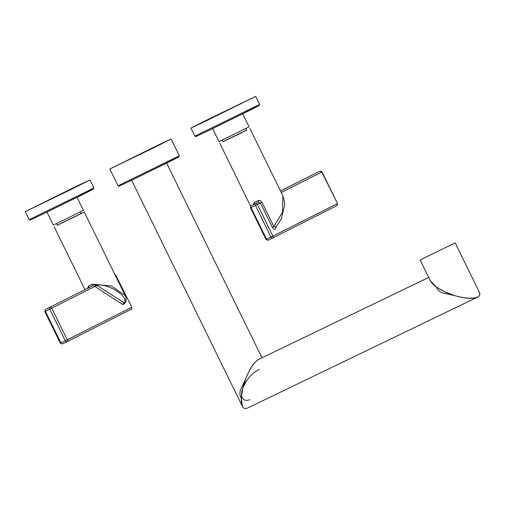 <?xml version="1.0" encoding="UTF-8"?>
<svg xmlns="http://www.w3.org/2000/svg" width="505" height="505" viewBox="0 0 505 505"><rect width="100%" height="100%" fill="white"/><g stroke="black" fill="none" stroke-linecap="round" stroke-linejoin="round"><path stroke-width="0.76" d="M470.944 298.31L470.49 298.36M454.393 295.513L442.127 292.856C438.731 291.215 436.781 289.251 436.276 286.973M430.411 280.938L436.263 286.966L444.463 291.675L454.386 295.513C464.859 298.588 472.528 299.149 477.395 297.205C479.718 296.044 480.318 294.282 479.201 291.928M428.688 277.422L258.661 359.409C254.135 362.022 249.83 368.498 245.733 378.845L242.659 388.983L241.308 398.256C241.137 406.462 243.151 409.751 247.368 408.128L477.395 297.205M249.899 399.752C243.315 401.677 240.664 398.735 241.927 390.92M259.299 369.37C250.922 373.656 245.152 380.82 241.996 390.857M259.393 359.055L258.528 359.409C253.99 362.123 249.697 368.65 245.638 378.99L240.361 390.081C239.578 393.666 239.888 396.324 241.295 398.047L242.394 406.386M455.15 242.829L479.188 291.903C484.08 300.406 461.98 300.235 444.438 291.625C437.002 288.033 432.324 284.46 430.399 280.913L420.141 259.98L455.15 242.829L420.141 259.98M245.638 378.99C243.094 385.896 241.643 392.246 241.295 398.047M158.576 144.872L109.825 169.011L154.353 147.479L171.088 139.001L158.576 144.872M281.253 192.487L321.767 172.066L337.536 203.566L336.841 205.642L272.504 238.076L336.822 205.649A1.559 1.256 -116.8 0 0 336.841 205.642L336.841 205.642A1.559 1.256 -116.8 0 0 337.264 203.704L272.934 236.138A1.559 1.256 63.2 0 1 272.504 238.076L272.504 238.076A1.559 1.256 63.2 0 1 272.492 238.082A1.559 0.928 -115.7 0 1 272.479 238.089A1.559 0.928 -115.7 0 1 270.977 237.097L266.571 239.225L251.067 207.58L255.473 205.453L270.977 237.097L272.934 236.138L257.43 204.493L260.422 202.985L272.315 227.269C273.988 229.838 275.231 229.876 276.058 227.383A1.559 0.877 -175.5 0 1 275.705 227.035M315.562 173.322A1.559 0.928 64.3 0 0 315.556 173.329A1.559 1.256 -116.8 0 0 315.53 173.341L315.53 173.341A1.559 1.256 -116.8 0 0 315.518 173.348L280.515 190.991L315.549 173.329A1.559 0.928 64.3 0 0 315.549 173.329L319.949 171.208A1.559 0.928 64.3 0 0 319.949 171.208L321.767 172.066A1.559 1.256 -116.8 0 0 319.949 171.208A1.559 0.928 64.3 0 1 319.987 171.189M272.504 238.076L268.086 240.203A1.559 0.928 -115.7 0 1 268.079 240.21A1.559 0.928 -115.7 0 1 266.571 239.225L266.002 239.49L250.499 207.845L251.067 207.58A1.559 0.928 64.3 0 1 251.212 205.762L251.2 205.769A1.559 1.256 63.2 0 1 251.212 205.762L255.618 203.635A1.559 1.256 63.2 0 1 257.43 204.493L255.473 205.453A1.559 0.928 64.3 0 1 255.618 203.635L258.175 202.347L260.422 202.985L261.95 202.234L273.843 226.518L272.315 227.269M253.744 204.481L253.769 204.475A1.559 1.124 64.4 0 0 254.091 202.568L258.118 200.63C259.602 200.075 260.883 200.605 261.95 202.234M253.314 204.702L254.091 202.568M246.737 130.006L222.932 141.671M245.916 128.333L246.775 130.088L240.273 133.383L222.97 141.747L222.112 139.999M249.924 128.541L282.926 195.902L282.421 212.334L273.843 226.518L275.496 227.256L275.629 226.72M253.775 204.468L258.175 202.347A1.559 0.707 64.1 0 0 258.118 200.63M242.621 113.631L249.066 126.793L229.358 136.596L218.962 141.539L212.517 128.377M204.153 121.894L255.663 96.392L208.578 119.155L190.903 128.119L204.153 121.894M66.843 341.746L131.148 309.331A1.559 1.256 -116.8 0 0 131.161 309.319A1.559 1.256 -116.8 0 0 131.59 307.387L65.296 340.774A1.559 0.928 64.3 0 0 66.805 341.765L62.399 343.886L60.322 343.166L65.296 340.774L49.793 309.136L45.393 311.257L60.897 342.901A1.559 0.928 64.3 0 0 62.399 343.886A1.559 0.928 64.3 0 0 62.412 343.88L66.793 341.765M81.084 213.508L84.272 212.043L125.234 295.646C126.547 298.575 126.471 301.068 125.013 303.133L124.06 302.792C130.063 297.344 107.584 282.756 97.061 285.274A1.559 0.896 -57 0 0 95.83 287.105L94.978 286.385L51.756 308.17A1.559 1.256 63.2 0 0 49.938 307.318A1.559 0.928 -115.7 0 0 49.793 309.136L51.756 308.17L67.253 339.815A1.559 1.256 63.2 0 1 66.83 341.752A1.559 0.928 64.3 0 0 66.811 341.759L66.83 341.752A1.559 1.256 63.2 0 1 66.811 341.759L131.161 309.319L131.862 307.242L116.087 275.743A1.559 1.256 -116.8 0 0 115.026 274.821M125.373 302.564L122.829 304.622L95.83 287.105M45.519 309.445L45.532 309.439A1.559 1.256 63.2 0 0 45.519 309.445L44.819 311.522L45.393 311.257A1.559 0.928 -115.7 0 1 45.532 309.439L92.522 285.849L94.1 285.849L95.091 284.384L96.335 284.94A1.559 0.581 -43.1 0 0 94.978 286.385L94.1 285.849M84.272 212.043L57.28 225.173M125.234 295.646L111.649 286.051L92.465 284.126A1.559 0.707 64.1 0 1 92.522 285.849L88.116 287.976A1.559 1.124 64.4 0 0 88.438 286.07L92.465 284.126M80.263 211.835L81.122 213.59L74.62 216.885L57.317 225.249L56.465 223.5M87.611 288.229L88.438 286.07M87.851 288.109L87.352 288.361M122.829 304.622A1.559 0.896 -57 0 1 124.06 302.792L96.335 284.94M76.968 197.133L83.413 210.295L63.712 220.098L53.309 225.041L46.864 211.879M76.76 186.111L25.25 211.62L72.335 188.851L90.01 179.894L76.76 186.111M166.732 162.585L178.612 156.967L173.158 159.87L131.325 180.43L178.461 157.143L179.313 155.799L118.056 185.808L118.94 186.231L131.319 180.43M280.553 191.067L315.53 173.341M276.115 226.587L276.058 227.383M246.288 111.567L258.876 105.614L253.125 108.682L208.849 130.441L258.724 105.804L259.608 104.44L194.848 136.167L195.586 136.602L196.458 136.306L208.849 130.441M131.862 307.242L116.087 275.743L115.601 275.989M80.636 195.069L93.223 189.116L87.479 192.184L43.196 213.943L93.072 189.306L93.955 187.942L29.195 219.669L29.934 220.104L30.805 219.808L43.196 213.943M131.527 180.083L242.381 406.361M118.056 185.808L109.825 169.011M179.313 155.799L171.088 139.001M166.631 163.134L261.994 357.799M337.536 203.566L322.038 171.921M272.479 238.089L268.079 240.21L266.002 239.49M251.2 205.769L250.499 207.845M219.82 143.287L250.65 206.223M282.926 195.902C284.454 200.643 284.953 204.039 284.422 206.084L281.626 217.554C280.824 220.092 278.785 223.324 275.503 227.25M259.608 104.44L255.663 96.392M194.848 136.167L190.903 128.119M60.322 343.166L44.819 311.522M114.982 274.726L116.358 275.597M54.168 226.789L84.928 289.58M88.104 287.976L88.059 288.443M29.195 219.669L25.25 211.62M93.955 187.942L90.01 179.894"/></g></svg>

